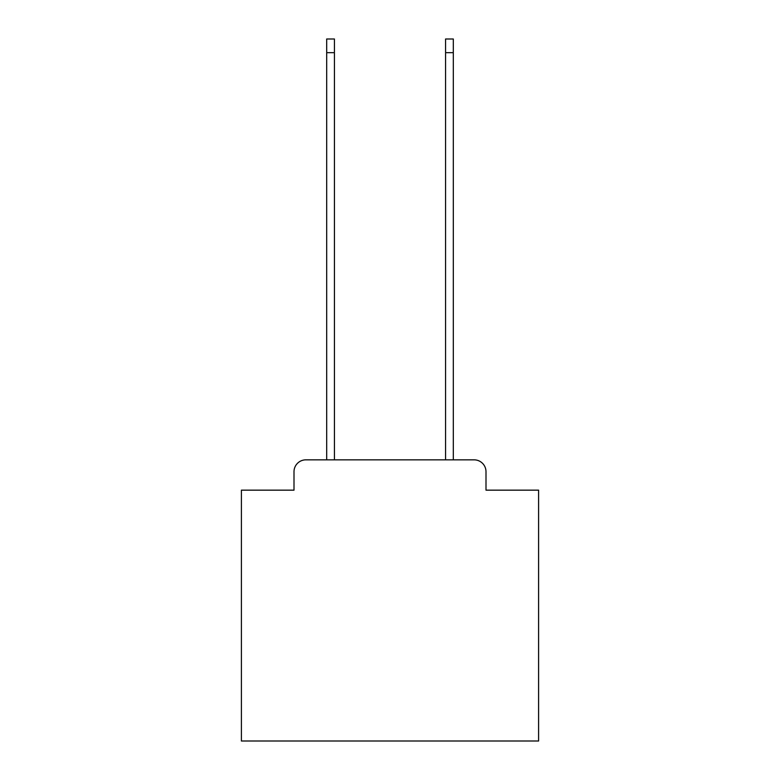 <?xml version="1.0" encoding="UTF-8"?>
<svg xmlns="http://www.w3.org/2000/svg" width="780" height="780" viewBox="0 0 780 780"><rect width="100%" height="100%" fill="white"/><g stroke="black" fill="none" stroke-linecap="round" stroke-linejoin="round"><path stroke-width="1.17" d="M294.002 471.734L294.002 490.162L294.002 471.734A11.885 11.885 0 0 1 305.887 459.839L326.693 459.839L326.693 39L334.425 39L334.425 459.839L445.575 459.839L445.575 39L453.307 39L453.307 459.839L474.113 459.839L305.887 459.839M485.998 490.162L485.998 471.734L485.998 490.162L538.6 490.162L538.6 741L241.4 741L241.4 490.162L294.002 490.162M485.998 471.734A11.885 11.885 0 0 0 474.113 459.839M326.693 52.669L334.425 52.669M453.307 52.669L445.575 52.669"/></g></svg>

